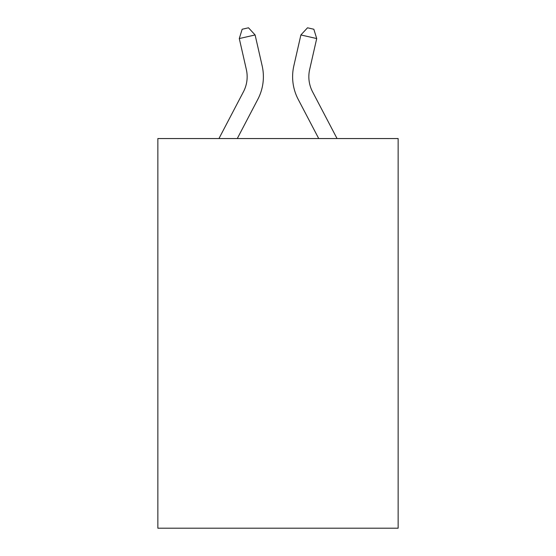 <?xml version="1.0" encoding="UTF-8"?>
<svg xmlns="http://www.w3.org/2000/svg" width="556" height="556" viewBox="0 0 556 556"><rect width="100%" height="100%" fill="white"/><g stroke="black" fill="none" stroke-linecap="round" stroke-linejoin="round"><path stroke-width="0.83" d="M398.145 138.548L398.145 528.2L157.855 528.2L157.855 138.548L398.145 138.548M262.168 65.9L255.114 34.952L262.168 65.9A48.706 48.706 0 0 1 257.824 99.322L237.28 138.548M337.047 138.548L312.555 91.789A32.47 32.47 0 0 1 309.657 69.507L316.711 38.559L300.886 34.952L293.832 65.9A48.706 48.706 0 0 0 298.176 99.322L318.72 138.548M316.711 38.559L313.841 29.246L307.51 27.8L300.886 34.952L293.832 65.9M218.953 138.548L243.445 91.789A32.47 32.47 0 0 0 246.343 69.507L239.288 38.559L242.159 29.246L248.49 27.8L255.114 34.952L239.288 38.559M243.445 91.789A32.47 32.47 0 0 0 246.343 69.507A32.47 32.47 0 0 1 243.445 91.789A32.47 32.47 0 0 0 246.343 69.507A32.47 32.47 0 0 1 243.445 91.789A32.47 32.47 0 0 0 246.343 69.507A32.47 32.47 0 0 1 243.445 91.789A32.47 32.47 0 0 0 246.343 69.507A32.47 32.47 0 0 1 243.445 91.789A32.47 32.47 0 0 0 246.343 69.507A32.47 32.47 0 0 1 243.445 91.789A32.47 32.47 0 0 0 246.343 69.507A32.47 32.47 0 0 1 243.445 91.789A32.47 32.47 0 0 0 246.343 69.507A32.47 32.47 0 0 1 243.445 91.789A32.47 32.47 0 0 0 246.343 69.507A32.47 32.47 0 0 1 243.445 91.789A32.47 32.47 0 0 0 246.343 69.507A32.47 32.47 0 0 1 243.445 91.789M312.555 91.789A32.47 32.47 0 0 1 309.657 69.507A32.47 32.47 0 0 0 312.555 91.789A32.47 32.47 0 0 1 309.657 69.507A32.47 32.47 0 0 0 312.555 91.789A32.47 32.47 0 0 1 309.657 69.507A32.47 32.47 0 0 0 312.555 91.789A32.47 32.47 0 0 1 309.657 69.507A32.47 32.47 0 0 0 312.555 91.789A32.47 32.47 0 0 1 309.657 69.507A32.47 32.47 0 0 0 312.555 91.789A32.47 32.47 0 0 1 309.657 69.507"/></g></svg>
